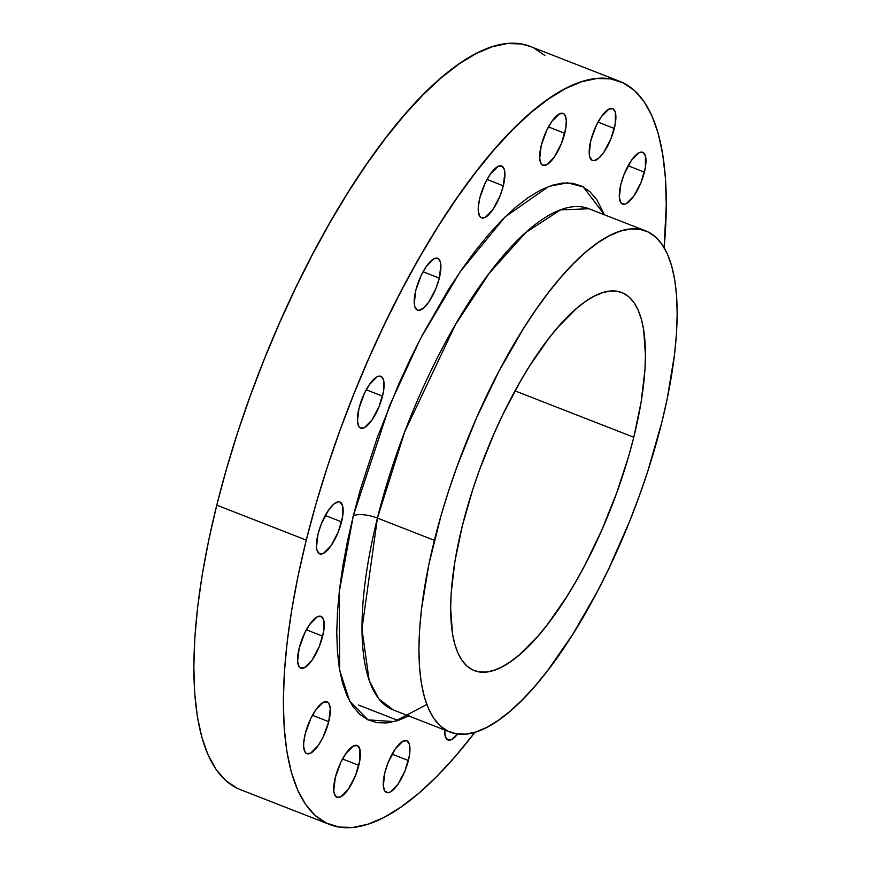 <?xml version="1.0" encoding="UTF-8"?>
<svg xmlns="http://www.w3.org/2000/svg" width="871" height="871" viewBox="0 0 871 871"><rect width="100%" height="100%" fill="white"/><g stroke="black" fill="none" stroke-linecap="round" stroke-linejoin="round"><path stroke-width="1.31" d="M439.322 278.132A27.828 9.363 -68.7 0 1 417.438 310.141A27.828 9.363 -68.7 0 1 415.805 290.293L414.258 303.402L414.759 306.494L417.198 310.032L419.049 310.337L423.633 307.975L428.815 301.987L436.001 288.334L439.322 278.132L440.857 265.034L440.356 261.931L437.917 258.393L433.9 258.785L426.3 266.45L421.303 275.138L415.805 290.293A27.828 9.363 -68.7 0 1 437.678 258.295A27.828 9.363 -68.7 0 1 439.322 278.132L423.034 271.774L439.322 278.132M382.511 396.131A27.828 9.363 -68.7 0 1 360.638 428.14A27.828 9.363 -68.7 0 1 358.994 408.292L357.458 421.39L358.95 426.736L360.398 428.031L364.416 427.639L372.015 419.974L379.19 406.332L383.523 391.286L383.556 379.93L381.117 376.392L377.099 376.784L369.5 384.449L364.503 393.137L358.994 408.292A27.828 9.363 -68.7 0 1 380.877 376.294A27.828 9.363 -68.7 0 1 382.511 396.131L366.223 389.773L382.511 396.131M341.552 521.86A27.828 9.363 -68.7 0 1 319.668 553.858A27.828 9.363 -68.7 0 1 318.035 534.021L316.5 547.119L317 550.222L319.439 553.76L323.457 553.368L331.056 545.703L338.231 532.05L342.564 517.015L342.586 505.659L340.147 502.121L338.307 501.816L333.713 504.178L328.53 510.166L321.355 523.819L318.035 534.021A27.828 9.363 -68.7 0 1 339.919 502.012A27.828 9.363 -68.7 0 1 341.552 521.86L325.264 515.501L341.552 521.86M322.662 636.168A27.828 9.363 -68.7 0 1 300.789 668.177A27.828 9.363 -68.7 0 1 299.145 648.329L297.61 661.437L299.101 666.772L300.549 668.068L304.567 667.676L312.166 660.022L319.341 646.369L323.674 631.333L323.707 619.967L321.268 616.428L317.251 616.82L309.651 624.485L304.654 633.173L299.145 648.329A27.828 9.363 -68.7 0 1 321.029 616.33A27.828 9.363 -68.7 0 1 322.662 636.168L306.374 629.809L322.662 636.168M328.737 721.667A27.828 9.363 -68.7 0 1 306.853 753.665A27.828 9.363 -68.7 0 1 305.22 733.828L303.685 743.094L303.674 746.926L305.166 752.272L306.614 753.567L310.631 753.175L318.231 745.511L323.228 736.822L328.737 721.667L330.272 708.569L328.781 703.224L327.333 701.928L323.315 702.32L315.716 709.985L310.718 718.673L305.22 733.828A27.828 9.363 -68.7 0 1 327.093 701.83A27.828 9.363 -68.7 0 1 328.737 721.667L312.449 715.309L328.737 721.667M358.83 765.337A27.828 9.363 -68.7 0 1 336.946 797.335A27.828 9.363 -68.7 0 1 335.313 777.487L333.767 790.596L334.268 793.688L336.718 797.237L340.724 796.845L348.335 789.18L355.51 775.528L359.843 760.492L359.865 749.136L357.426 745.598L353.408 745.979L345.809 753.644L340.811 762.343L335.313 777.487A27.828 9.363 -68.7 0 1 357.186 745.489A27.828 9.363 -68.7 0 1 358.83 765.337L342.543 758.979L358.83 765.337M408.368 760.525A27.828 9.363 -68.7 0 1 386.495 792.523A27.828 9.363 -68.7 0 1 384.851 772.675L383.316 785.784L384.808 791.118L388.096 792.73L390.273 792.033L397.873 784.368L405.048 770.715L409.381 755.68L409.414 744.324L406.964 740.775L402.946 741.167L395.347 748.831L388.172 762.484L384.851 772.675A27.828 9.363 -68.7 0 1 406.735 740.677A27.828 9.363 -68.7 0 1 408.368 760.525L392.081 754.166L408.368 760.525M444.765 729.386L445.255 736.322L447.705 739.86L451.722 739.468L457.667 734.035A27.828 9.363 -68.7 0 1 447.934 739.958A27.828 9.363 -68.7 0 1 444.733 730.018M644.398 172.12A27.828 9.363 -68.7 0 1 622.515 204.119A27.828 9.363 -68.7 0 1 620.881 184.282L619.335 197.379L620.838 202.725L624.126 204.326L626.303 203.629L633.903 195.964L641.078 182.322L645.411 167.276L645.433 155.92L642.994 152.381L638.976 152.773L631.377 160.438L624.202 174.08L620.881 184.282A27.828 9.363 -68.7 0 1 642.765 152.283A27.828 9.363 -68.7 0 1 644.398 172.12L628.111 165.762L644.398 172.12M614.305 128.462A27.828 9.363 -68.7 0 1 592.422 160.46A27.828 9.363 -68.7 0 1 590.788 140.612L589.242 153.721L589.743 156.813L592.182 160.351L594.033 160.667L598.617 158.293L603.81 152.305L610.985 138.652L615.318 123.617L615.34 112.261L612.901 108.712L608.883 109.104L601.284 116.768L596.287 125.457L590.788 140.612A27.828 9.363 -68.7 0 1 612.661 108.614A27.828 9.363 -68.7 0 1 614.305 128.462L598.018 122.103L614.305 128.462M503.318 185.828A27.828 9.363 -68.7 0 1 481.434 217.837A27.828 9.363 -68.7 0 1 479.801 197.989L478.266 207.254L478.255 211.087L479.747 216.433L481.195 217.728L485.212 217.336L492.812 209.671L499.998 196.029L503.318 185.828L504.853 172.73L504.353 169.627L501.914 166.089L497.896 166.481L490.297 174.146L485.299 182.834L479.801 197.989A27.828 9.363 -68.7 0 1 501.674 165.991A27.828 9.363 -68.7 0 1 503.318 185.828L487.031 179.47L503.318 185.828M564.756 133.274A27.828 9.363 -68.7 0 1 542.883 165.272A27.828 9.363 -68.7 0 1 541.239 145.424L539.704 158.533L541.196 163.868L542.644 165.174L546.661 164.782L554.261 157.118L561.436 143.465L565.769 128.429L566.302 120.165L564.811 114.83L563.363 113.535L559.345 113.916L551.746 121.581L546.748 130.28L541.239 145.424A27.828 9.363 -68.7 0 1 563.123 113.426A27.828 9.363 -68.7 0 1 564.756 133.274L548.469 126.916L564.756 133.274M426.79 704.487L394.334 721.602L367.987 719.871L349.696 701.242L339.679 670.3L339.211 592.084L353.31 515.784A18.552 6.239 -166 0 1 377.426 518.082L361.955 628.982L369.141 680.338L378.896 698.956L393.246 709.919L450.209 732.152A269.008 90.475 -68.7 0 1 434.389 540.325A269.008 90.475 -68.7 0 1 645.879 230.978A269.008 90.475 -68.7 0 1 661.699 422.816A269.008 90.475 -68.7 0 1 450.209 732.152M409.294 715.744L397.699 720.633L386.844 722.941L376.849 722.658L367.78 719.773L359.756 714.318L352.831 706.348L347.083 695.94L342.564 683.191L339.331 668.22L337.382 651.181L336.772 632.237L337.491 611.562L339.527 589.351L342.858 565.834L347.475 541.239L353.31 515.784L389.609 405.559L420.475 338.612L460.117 271.806L505.104 216.901L548.665 186.459L567.467 182.812L583.254 186.917L604.474 214.821L596.777 199.601L589.863 191.631L581.828 186.176L572.77 183.291L562.764 183.008L551.92 185.316L540.325 190.205L528.098 197.63L515.36 207.505L502.229 219.753L488.838 234.245L475.316 250.837L461.782 269.389L448.369 289.695L422.446 334.823L410.187 359.211L398.537 384.503L377.557 436.796L360.311 489.72L353.31 515.784A18.552 6.239 14 0 1 377.426 518.082L404.775 431.689L455.435 324.654L489.35 273.135L525.823 232.492L560.51 209.878L588.916 208.746A269.008 90.475 111.3 0 0 377.426 518.082L434.389 540.325L377.426 518.082A269.008 90.475 111.3 0 0 393.246 709.919M633.783 437.253A202.921 68.243 -68.7 0 1 474.249 670.594A202.921 68.243 -68.7 0 1 462.316 525.888A202.921 68.243 -68.7 0 1 621.84 292.547A202.921 68.243 -68.7 0 1 633.783 437.253L515.022 390.883L633.783 437.253L641.154 401.923L644.943 369.663L645.444 355.074L643.647 329.684L641.361 319.124L638.171 310.12L634.121 302.77L629.232 297.153L623.571 293.298L617.169 291.262L610.114 291.066L602.46 292.7L594.272 296.151L585.65 301.388L576.656 308.356L557.952 327.224L548.403 338.939L529.394 366.353L520.107 381.792L502.447 415.402L494.227 433.246L479.42 470.155L472.975 488.86L462.316 525.888L454.934 561.207L451.145 593.467L450.645 608.067L452.441 633.457L454.727 644.017L457.917 653.021L461.978 660.36L466.856 665.988L472.528 669.832L478.919 671.868L485.974 672.074L493.639 670.441L501.816 666.99L510.439 661.753L519.432 654.785L538.147 635.917L547.685 624.202L566.694 596.787L575.981 581.338L584.985 564.941L601.861 529.884L616.668 492.986L628.84 455.642L633.783 437.253M619.88 81.417L530.363 46.468A398.874 134.145 111.3 0 0 216.759 505.147L306.276 540.096A398.874 134.145 -68.7 0 1 619.88 81.417A398.874 134.145 -68.7 0 1 664.148 247.669L666.271 204.326L665.422 178.043L662.733 154.407L658.236 133.644L651.965 115.952L643.996 101.515L634.393 90.464L623.255 82.897L610.691 78.902L596.82 78.499L581.763 81.711L565.682 88.494L548.73 98.782L531.06 112.49L512.845 129.474L494.271 149.572L475.512 172.6L456.742 198.316L438.146 226.493L419.898 256.847L402.184 289.096L385.167 322.912L369.021 357.992L353.887 393.986L339.919 430.535L327.246 467.313L315.999 503.95L306.276 540.096L216.759 505.147A398.874 134.145 111.3 0 0 240.222 789.583L329.739 824.532A398.874 134.145 -68.7 0 1 306.276 540.096L298.187 575.404L291.785 609.526L287.158 642.145L284.327 672.945L283.336 701.623L284.196 727.906L286.886 751.542L291.382 772.305L297.642 789.997L305.612 804.434L315.215 815.485L326.353 823.051L338.928 827.047L352.799 827.45L367.845 824.238L383.926 817.455L400.889 807.167L418.559 793.459L436.763 776.475L455.337 756.376L474.945 732.261A398.874 134.145 -68.7 0 1 329.739 824.532M236.847 788.103L225.709 780.536L216.106 769.485L208.136 755.048L201.865 737.356L197.369 716.593L194.679 692.957L193.83 666.674L194.821 637.997L197.641 607.196L202.279 574.577L208.67 540.456L216.759 505.147L226.482 469.001L237.729 432.364L250.402 395.586L264.37 359.037L279.504 323.043L295.65 287.963L312.667 254.147L330.381 221.898L348.629 191.544L367.224 163.367L385.995 137.651L404.754 114.624L423.339 94.525L441.543 77.541L459.213 63.833L476.165 53.545L492.246 46.762L507.303 43.55L521.174 43.953L530.483 46.511M533.749 47.949L544.887 55.515M661.699 422.816L647.567 471.897L639.02 496.699L629.602 521.359L608.502 569.286L597.027 592.095L572.77 634.317L547.576 670.659L534.914 686.185L522.393 699.74L510.112 711.193L498.19 720.437L486.758 727.383L475.914 731.956L465.756 734.122L456.404 733.85L447.923 731.161L440.41 726.055L433.943 718.597L428.565 708.863L424.34 696.931L421.303 682.929L419.495 666.99L418.918 649.265L419.582 629.918L421.488 609.145L428.924 564.136L440.944 515.948L448.532 491.244L457.068 466.442L476.698 417.514L499.061 371.046L523.319 328.824L535.861 309.826L548.523 292.482L561.174 276.956L573.706 263.39L585.987 251.937L597.898 242.693L609.33 235.758L620.174 231.174L630.332 229.019L639.684 229.28L648.166 231.98L655.678 237.086L662.145 244.544L667.524 254.278L671.748 266.21L674.785 280.212L676.604 296.151L677.17 313.876L676.506 333.212L674.6 353.985L667.164 399.005L661.699 422.816M398.101 720.502L358.427 705.009M588.916 208.746L645.879 230.978"/></g></svg>
